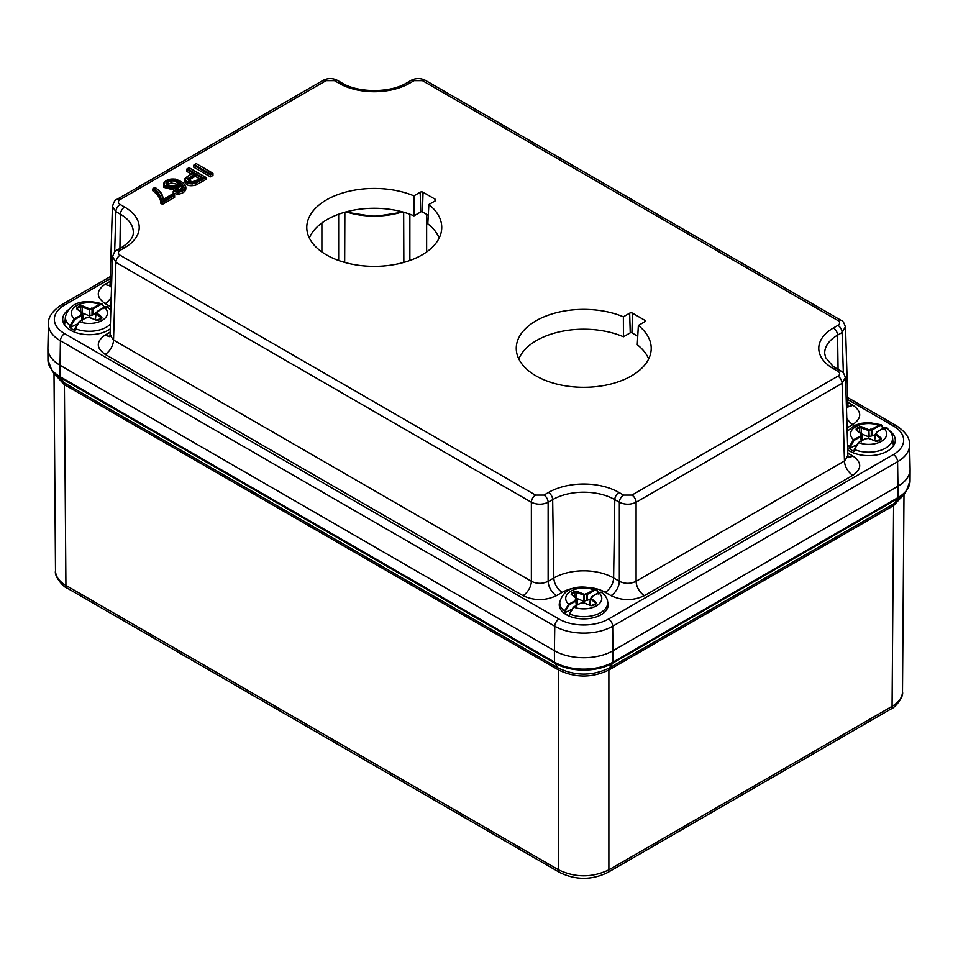 <?xml version="1.0" encoding="UTF-8"?>
<svg xmlns="http://www.w3.org/2000/svg" width="958" height="958" viewBox="0 0 958 958"><rect width="100%" height="100%" fill="white"/><g stroke="black" fill="none" stroke-linecap="round" stroke-linejoin="round"><path stroke-width="1.44" d="M638.363 325.469A67.479 38.967 180 0 1 651.2 349.299A67.479 38.967 180 0 1 583.733 387.307A67.479 38.967 180 0 1 516.278 349.299A67.479 38.967 180 0 1 552.335 313.853A67.479 38.967 180 0 1 623.371 316.811L629.657 313.17A2.012 1.162 0 0 1 632.508 313.17L644.65 320.188A2.012 1.162 0 0 1 645.237 321.038A2.012 1.162 0 0 1 644.65 321.828L638.363 325.469L637.274 344.76A66.653 38.488 180 0 1 648.662 358.975M161.435 200.797L162.501 201.419L173.769 194.917L174.607 195.396L174.607 197.336L162.501 204.317L160.836 203.359C160.86 199.096 158.178 194.905 152.813 190.774L152.813 188.834L153.627 188.379C158.525 192.019 161.124 196.151 161.435 200.797L160.836 203.359M193.696 165.231L194.534 164.752L210.461 173.937L210.461 174.907L193.696 165.231L193.696 167.171L210.461 176.847L212.963 175.398L212.963 173.458L210.461 174.907L210.461 176.847M193.133 173.099L186.606 169.327L186.606 171.266L191.456 174.069M196.019 184.99L205.874 179.493L205.874 177.553L196.019 183.062L196.019 184.99C189.864 186.618 186.127 185.541 184.81 181.769L184.81 179.853M185.541 180.152L185.026 180.882M178.499 181.948L179.338 183.433L178.942 185.589L178.499 181.948C181.828 183.421 183.397 185.313 183.206 187.636L181.457 189.289L175.482 189.971L173.218 191.468L173.218 193.408L178.092 194.211C182.846 193.468 185.445 191.684 185.852 188.846L185.852 187.038M179.409 185.409L182.487 188.115M175.709 189.912L178.942 187.517L179.338 185.361M178.942 187.517L178.942 185.589L176.955 187.373C171.231 189.696 166.86 189.037 163.854 185.409L163.854 187.349L174.739 190.247M428.885 204.521L435.171 200.893A2.012 1.162 0 0 0 435.77 200.102A2.012 1.162 0 0 0 435.171 199.252L423.029 192.235A2.012 1.162 0 0 0 420.179 192.235L413.892 195.863A67.479 38.967 0 0 0 342.868 192.917A67.479 38.967 0 0 0 306.799 228.363A67.479 38.967 0 0 0 374.267 266.36A67.479 38.967 0 0 0 441.722 228.363A67.479 38.967 0 0 0 428.885 204.521L427.795 223.825A66.653 38.488 0 0 1 439.183 238.039M518.817 358.975A66.653 38.488 180 0 1 623.442 336.785L630.244 332.857A1.186 0.683 180 0 1 631.921 332.857L637.753 336.234M897.957 486.221A41.469 23.95 0 0 0 910.1 468.989L909.573 444.716A40.955 23.651 180 0 1 897.586 461.732L897.957 486.221A41.469 23.95 0 0 0 910.1 469.36L910.04 480.808A41.41 23.914 0 0 1 897.909 497.645L897.957 486.221L613.06 650.698L897.957 486.221M901.694 497.25L906.064 491.598A41.014 23.675 180 0 1 897.634 498.675L612.737 663.152A41.014 23.675 180 0 1 554.73 663.152L60.366 377.739A41.014 23.675 180 0 1 51.936 370.662L47.96 359.873A41.41 23.914 0 0 0 60.091 376.698L554.454 662.122L554.407 650.698A41.469 23.95 0 0 0 613.06 650.698A41.469 23.95 0 0 1 554.407 650.698L60.043 365.273L554.407 650.698L554.778 626.209L60.414 340.785L60.043 365.273A41.469 23.95 0 0 1 47.9 348.053L48.427 323.78A40.955 23.651 180 0 0 60.414 340.785A5.928 3.425 120 0 1 64.605 333.624L558.969 619.036A35.027 20.226 0 0 0 608.51 619.036L893.395 454.559A35.027 20.226 0 0 0 893.395 425.951L847.758 399.606M847.746 449.829A26.656 15.388 0 0 0 887.479 451.146A26.656 15.388 0 0 0 895.275 440.824A26.656 15.388 0 0 0 889.707 430.837M884.21 427.771A26.656 15.388 0 0 0 883.001 427.292M68.293 309.889A26.656 15.388 0 0 0 62.725 319.888A26.656 15.388 0 0 0 81.071 333.947A26.656 15.388 0 0 0 110.254 328.881M104.961 306.835A26.656 15.388 0 0 0 103.751 306.356M607.564 601.468A24.489 14.142 180 0 1 608.222 604.654A24.489 14.142 180 0 1 583.733 618.88A24.489 14.142 180 0 1 559.244 604.654A24.489 14.142 180 0 1 559.915 601.48M619.347 581.278C624.939 584.009 630.52 584.009 636.1 581.278A11.855 6.838 -120 0 0 644.483 595.625C633.31 600.906 622.137 600.906 610.976 595.625A11.855 6.838 120 0 0 619.347 581.278L619.347 502.267L614.796 499.645A43.924 25.363 0 0 0 552.67 499.645L553.844 577.973A42.272 24.405 180 0 1 613.623 577.973L619.347 581.278M845.459 377.476L842.106 383.332L636.1 502.267C630.52 504.854 624.939 504.854 619.347 502.267A5.928 3.425 -60 0 1 623.538 495.094L631.921 495.094L837.927 376.159C840.214 374.542 840.214 372.937 837.927 371.321L833.376 368.698A49.852 28.788 180 0 1 833.376 327.983L837.927 325.361C840.214 323.756 840.214 322.139 837.927 320.523L422.442 80.652L414.06 80.652L409.509 83.274A49.852 28.788 180 0 1 339.012 83.274L334.462 80.652L326.079 80.652L120.073 199.587C117.786 201.204 117.786 202.809 120.073 204.425L124.624 207.048A49.852 28.788 180 0 1 124.624 247.751L120.073 250.385C117.786 251.99 117.786 253.607 120.073 255.223L535.558 495.094L543.94 495.094L548.491 492.472A49.852 28.788 180 0 1 618.988 492.472L623.538 495.094M556.502 595.625C545.33 600.906 534.169 600.906 522.996 595.625A11.855 6.838 120 0 0 531.367 581.278C536.959 584.009 542.539 584.009 548.132 581.278L553.844 577.973A11.855 6.838 60 0 0 562.226 592.319L556.502 595.625A11.855 6.838 60 0 1 548.132 581.278L548.132 502.267C542.539 504.854 536.959 504.854 531.367 502.267L115.894 262.384L112.541 256.54M111.092 284.837L109.667 285.927L110.074 284.37L111.499 287.723M114.661 252.05L115.894 211.598L112.421 206.605M120.073 199.587A5.928 3.425 -120 0 0 117.115 199.288C115.283 199.515 113.727 201.946 112.469 206.593L112.541 205.742M111.092 335.623L109.667 336.713L110.074 335.168L113.535 340.042L115.894 262.384A5.928 3.425 120 0 1 120.073 255.223M631.921 495.094A5.928 3.425 -120 0 1 636.1 502.267L636.1 581.278L844.465 460.99L847.926 456.104L848.333 457.661L846.908 456.571M846.501 408.659L847.926 405.306L848.333 406.863L846.908 405.773M845.459 326.69L842.106 332.534L843.339 372.985M837.927 376.159A5.928 3.425 -120 0 1 842.106 383.332L844.465 460.99A11.855 6.838 -120 0 0 852.836 475.324L644.483 595.625M848.07 457.014A11.855 6.838 120 0 0 852.836 455.984C861.984 462.427 861.984 468.881 852.836 475.324M522.996 595.625L105.164 354.388A11.855 6.838 120 0 0 113.535 340.042L531.367 581.278L531.367 502.267A5.928 3.425 120 0 1 535.558 495.094M846.776 418.047A11.855 6.838 -120 0 0 852.836 424.538L847.111 427.843A30.416 17.567 0 0 0 847.076 427.855M105.164 354.388C96.016 347.934 96.016 341.491 105.164 335.037A11.855 6.838 -120 0 0 109.93 336.078M848.07 406.216A11.855 6.838 120 0 0 852.836 405.186C861.984 411.641 861.984 418.083 852.836 424.538M110.924 306.919A30.416 17.567 0 0 0 110.888 306.895L105.164 303.59A11.855 6.838 120 0 0 111.224 297.112M105.164 303.59C96.016 297.148 96.016 290.693 105.164 284.251A11.855 6.838 -120 0 0 109.93 285.28M201.144 177.721L195.36 174.38L195.36 176.32C191.516 178.236 189.109 179.924 188.151 181.373M199.468 178.691L195.36 176.32M194.258 183.649L196.689 182.427M191.78 183.146L192.366 183.948M196.689 180.487L191.708 181.864L187.564 178.93L195.36 173.41L195.36 174.38L188.151 179.781M188.582 182.619L191.78 183.936M191.756 174.093L194.151 172.715C190.019 174.5 187.109 176.715 185.397 179.35C186.738 182.834 190.163 183.816 195.672 182.295L196.019 183.062C189.995 184.702 186.259 183.625 184.81 179.829L184.81 181.769M175.506 185.852L175.925 185.601C171.159 189.265 161.926 184.032 168.093 181.206L168.512 181.924L171.051 180.966L170.859 180.164C175.278 179.709 177.661 180.739 178.02 183.253L175.925 185.601L177.434 183.685C177.098 181.469 174.967 180.559 171.051 180.966L171.051 182.906L167.051 185.074M177.11 184.295L171.051 182.906M177.434 183.685L175.625 185.577C169.087 186.678 166.105 186.211 166.68 184.199L168.512 181.924L168.512 183.864M185.852 187.169L185.852 188.846M163.974 182.822C166.117 179.853 169.734 178.607 174.811 179.11C175.278 178.487 183.912 182.906 183.158 182.978L185.852 186.906C185.469 189.768 182.882 191.564 178.092 192.271L173.218 191.468L178.02 191.444C182.475 190.774 184.894 189.109 185.265 186.439C184.726 180.811 169.015 175.553 164.489 182.631L163.854 187.349M164.489 182.631L164.429 184.834C167.207 188.199 171.243 188.81 176.535 186.654L176.955 189.313M162.501 201.419L162.501 204.317M155.112 187.517L155.112 187.517C160.19 190.977 162.944 194.977 163.375 199.515L162.836 199.827C162.68 195.216 160.094 191.109 155.1 187.529L152.813 188.834C157.902 192.498 160.585 196.689 160.836 201.419L162.501 202.377L174.607 195.396M163.375 199.515L172.56 194.019L173.769 194.917M183.206 187.636L182.631 188.031L183.206 187.636L182.631 188.031L179.29 183.265M178.092 194.211L178.02 191.444M201.324 177.817L197.108 180.26M195.672 182.295L205.036 177.074L205.874 177.553L189.121 167.854M193.312 173.194L194.151 172.715L187.445 168.847L186.606 169.327M210.461 173.937L212.125 172.979L212.963 173.458M212.125 172.979L196.21 163.59L194.534 164.752M623.442 336.785L623.371 316.811M413.892 195.863L413.976 215.849A66.653 38.488 0 0 0 309.338 238.039M428.274 215.287L422.442 211.922A1.186 0.683 180 0 0 420.766 211.922L420.179 192.235M413.976 215.849L420.766 211.922M886.976 428.106L883.647 428.202L876.965 432.058L875.432 434.465L871.924 435.938L871.265 436.01L871.325 429.711L868.535 430.477L859.673 427.519L859.733 432.537M871.265 436.01L868.511 436.764L868.535 430.477L870.93 429.004L871.325 429.711M871.265 433.435L871.564 429.376L870.93 429.004M854.404 449.062L858.332 442.608L854.225 449.254L854.261 450.967M855.602 445.35L849.171 448.512A24.142 13.939 0 0 0 854.32 451.493L854.464 449.53L854.081 451.194M861.158 440.979L860.703 436.609L854.021 440.464L850.213 446.644L850.069 448.548M854.021 440.464L853.602 439.734L860.643 435.902L861.458 441.806M875.313 434.249L875.911 433.818L881.168 438.057L880.989 439.375L877.995 441.099L875.708 441.207L868.379 438.177L865.314 438.788L858.332 442.608L864.894 438.992M849.171 448.512L849.315 446.56L853.602 439.734A18.046 10.418 0 0 1 855.865 426.597A18.046 10.418 0 0 1 878.618 425.292L881.276 424.813M883.228 428.43L883.647 428.202A18.046 10.418 0 0 1 881.384 441.339A18.046 10.418 0 0 1 858.631 442.644L854.464 449.53A23.938 13.819 180 0 0 880.103 450.511A23.938 13.819 180 0 0 892.521 437.531L893.419 445.913M860.236 435.112L860.703 436.609L860.236 435.112L861.35 434.118L856.081 429.879L856.272 428.561L859.254 426.837L861.541 426.729L861.266 433.758L868.511 436.764M875.444 440.943L874.558 440.093L875.408 434.082L876.319 433.136M882.989 429.543L882.857 427.795C882.474 425.556 881.192 424.969 879.037 426.023L878.618 425.292L871.564 429.376L872.367 429.879L871.924 435.938M856.272 428.561L856.356 429.855M880.845 439.327L880.689 438.692L880.594 439.399M860.811 436.513L861.338 440.884M862.547 440.177L861.937 434.525L860.775 436.034M877.013 432.824L875.516 433.866M881.168 438.057L880.689 438.692L875.432 434.465L874.666 440.321M880.989 439.375L877.959 441.087M868.714 438.309L865.649 438.86M856.081 429.879L861.481 434.082M859.254 426.837L859.673 427.519L856.68 429.244L856.811 430.19M602.091 592.583L598.762 592.679L592.08 596.535L590.535 598.942L587.038 600.415L586.38 600.486L586.428 594.188L583.65 594.966L574.788 591.996L574.848 597.014M586.38 600.486L583.626 601.241L583.65 594.966L586.045 593.481L586.428 594.188M586.38 597.924L586.679 593.852L586.045 593.481M569.507 613.539L573.447 607.085L569.339 613.731L569.375 615.443M570.717 609.839L564.286 612.988A24.142 13.939 0 0 0 569.435 615.97L569.579 614.006L569.196 615.671M576.261 605.468L575.818 601.085L569.136 604.941L565.328 611.12L565.184 613.036M569.136 604.941L568.717 604.211L575.758 600.379L576.572 606.282M590.427 598.726L591.014 598.307L596.283 602.534L596.104 603.851L593.11 605.588L590.823 605.696L583.482 602.654L580.428 603.265L573.447 607.085L580.009 603.468M564.286 612.988L564.43 611.036L568.717 604.211A18.046 10.418 0 0 1 570.98 591.086A18.046 10.418 0 0 1 593.732 589.781L596.391 589.29M598.343 592.906L598.762 592.679A18.046 10.418 0 0 1 596.499 605.815A18.046 10.418 0 0 1 573.746 607.121L569.579 614.006A23.938 13.819 180 0 0 595.217 614.988A23.938 13.819 180 0 0 607.635 602.007L608.091 606.234M575.351 599.588L575.818 601.085L575.351 599.588L576.453 598.594L571.196 594.355L571.375 593.038L574.369 591.314L576.656 591.206L576.381 598.247L583.626 601.241M590.559 605.42L589.673 604.582L590.523 598.558L591.433 597.612M598.103 594.02L597.96 592.272C597.576 590.032 596.307 589.445 594.152 590.499L593.732 589.781L586.679 593.852L587.482 594.355L587.038 600.415M571.375 593.038L571.471 594.331M595.948 603.803L595.804 603.181L595.708 603.875M575.914 600.989L576.453 605.36M577.662 604.654L577.039 599.001L575.89 600.522M592.128 597.301L590.619 598.343M596.283 602.534L595.804 603.181L590.535 598.942L589.781 604.797M596.104 603.851L593.074 605.564M583.829 602.798L580.764 603.336M571.196 594.355L576.584 598.558M574.369 591.314L574.788 591.996L571.794 593.721L571.926 594.678M107.727 307.159L104.398 307.255L92.675 314.99L92.016 315.062L92.064 308.763L89.286 309.542L80.424 306.572L80.472 311.601M92.016 315.062L89.262 315.829L89.286 309.542L91.681 308.069L92.064 308.763M92.016 312.5L92.315 308.428L91.681 308.069M75.143 328.115L79.083 321.672L74.975 328.319L75.011 330.031M76.353 324.415L69.922 327.576A24.142 13.939 0 0 0 75.071 330.546L75.215 328.594L74.832 330.247M81.897 320.044L81.454 315.661L74.772 319.529L70.964 325.696L70.82 327.612M74.772 319.529L74.353 318.798L81.394 314.954L82.208 320.87M101.584 318.379L96.171 313.529L96.65 312.883L101.919 317.122L101.728 318.439L98.746 320.164L96.459 320.271L89.118 317.23L86.064 317.84L79.083 321.672L85.645 318.056M69.922 327.576L70.066 325.612L74.353 318.798A18.046 10.418 0 0 1 76.616 305.662A18.046 10.418 0 0 1 99.369 304.357L102.003 303.866L103.536 306.297M103.979 307.494L104.398 307.255A18.046 10.418 0 0 1 102.135 320.391A18.046 10.418 0 0 1 79.382 321.696L75.215 328.594A23.938 13.819 180 0 0 110.41 324.055M80.987 314.164L81.454 315.661L80.987 314.164L82.089 313.17L76.832 308.943L77.011 307.626L80.005 305.889L82.292 305.782L82.017 312.823L89.262 315.829M96.195 320.008L95.309 319.158L96.159 313.146L97.069 312.188M103.739 308.608L103.596 306.859C103.213 304.62 101.943 304.021 99.788 305.087L99.369 304.357L92.315 308.428L93.118 308.931L92.675 314.99M77.011 307.626L77.107 308.919M81.55 315.577L82.089 319.936M95.417 319.385L96.063 313.29L97.764 311.889M83.298 319.242L82.675 313.577L81.526 315.098M101.919 317.122L101.344 318.463M101.728 318.439L98.327 320.331M89.465 317.373L86.4 317.912M76.832 308.943L82.22 313.134M80.005 305.889L80.424 306.572L77.43 308.308L77.562 309.254M903.31 495.154L893.598 505.62L608.809 670.037C592.104 678.013 575.399 678.013 558.67 670.037L64.33 384.637L54.69 374.219M56.354 376.338L63.839 382.601A5.928 3.425 -60 0 1 64.402 384.673L65.922 585.41A5.928 3.425 120 0 0 67.144 588.104C63.97 587.625 53.959 576.393 55.504 570.992C55.708 576.596 59.18 581.398 65.922 585.41L558.598 869.852C575.363 877.791 592.116 877.791 608.881 869.852L892.078 706.345C898.82 702.334 902.292 697.532 902.496 691.939L903.993 494.292M47.96 359.873L47.9 348.413A41.469 23.95 0 0 0 60.043 365.273L60.091 376.698A2.958 1.712 120 0 0 60.366 377.739L63.755 382.553A5.928 3.449 -60.1 0 1 64.33 384.637M847.842 453.098L852.836 455.984M610.976 595.625L605.252 592.319A30.416 17.567 0 0 0 591.11 587.697M576.357 587.697A30.416 17.567 0 0 0 562.226 592.319M105.164 335.037L110.158 332.151M105.164 284.251L110.158 281.365M847.842 402.3L852.836 405.186M110.242 278.67L64.605 305.015A35.027 20.226 0 0 0 64.605 333.624M893.395 454.559A5.928 3.425 -120 0 1 897.586 461.732L612.701 626.209L613.024 662.122L897.909 497.645A2.958 1.712 60 0 1 897.634 498.675L894.245 503.501L901.634 497.286M608.51 619.036A5.928 3.425 -120 0 1 612.701 626.209A40.955 23.651 180 0 1 554.778 626.209A5.928 3.425 -60 0 1 558.969 619.036M548.491 492.472A5.928 3.425 -120 0 1 552.67 499.645L548.132 502.267A5.928 3.425 -120 0 0 543.94 495.094M618.988 492.472A5.928 3.425 -60 0 0 614.796 499.645L613.623 577.973A11.855 6.838 120 0 1 605.252 592.319M124.624 247.751A5.928 3.425 -120 0 0 121.666 247.463C134.048 239.38 133.186 233.848 133.306 232.471A43.924 25.363 0 0 0 120.433 214.221L119.93 248.469M124.624 207.048A5.928 3.425 120 0 0 120.433 214.221L115.894 211.598A5.928 3.425 120 0 1 120.073 204.425M837.927 325.361A5.928 3.425 -120 0 1 842.106 332.534L837.567 335.156L838.07 369.405M833.376 327.983A5.928 3.425 -120 0 1 837.567 335.156A43.924 25.363 0 0 0 824.694 353.406L825.616 357.609L832.981 366.219L836.334 368.399A5.928 3.425 120 0 0 833.376 368.698M346.137 211.862A57.492 33.195 0 0 0 402.384 211.862M414.06 80.652A5.928 3.425 -120 0 0 411.102 80.352C415.868 77.981 420.634 77.981 425.4 80.352A5.928 3.425 120 0 0 422.442 80.652M409.509 83.274A5.928 3.425 -120 0 0 406.551 82.987C390.361 93.058 358.16 93.058 341.97 82.987L337.42 80.352C332.654 77.981 327.887 77.981 323.121 80.352L117.115 199.288M425.4 80.352L840.885 320.235A5.928 3.425 120 0 0 837.927 320.523M339.012 83.274A5.928 3.425 -60 0 1 341.97 82.987M334.462 80.652A5.928 3.425 -60 0 1 337.42 80.352M326.079 80.652A5.928 3.425 -120 0 0 323.121 80.352M836.334 368.399L840.885 371.021A5.928 3.425 120 0 0 837.927 371.321M120.073 250.385A5.928 3.425 -120 0 0 117.115 250.086L121.666 247.463M847.698 397.57L896.365 425.663A5.928 3.425 120 0 0 893.395 425.951M64.605 305.015A5.928 3.425 -120 0 0 61.635 304.728C52.415 310.931 48.008 317.278 48.427 323.78M187.564 178.93L191.744 181.757L194.414 181.433L201.563 177.481M188.127 179.685L189.217 181.194M195.36 173.41L202.162 177.338M189.121 167.878L187.445 168.847M166.68 184.283L167.997 186.044M175.458 189.84L177.853 190.187L182.643 187.912M168.093 181.206L170.859 180.164M176.535 186.654L178.38 184.978M193.648 172.799C186.738 176.583 183.804 178.918 184.81 179.829L185.397 179.35M644.602 321.864L644.65 320.188M632.508 313.17L631.921 332.857M630.244 332.857L629.657 313.17M423.029 192.235L422.442 211.922M435.124 200.917L435.171 199.252M861.541 426.729L868.882 429.759L869.169 436.776M850.213 446.644L849.315 446.56A23.938 13.819 180 0 1 847.59 444.991M887.048 428.178C887.371 427.496 886.138 427.484 883.348 428.166L876.821 432.142M879.037 426.023L872.367 429.879M860.991 437.59L861.446 440.824M861.865 434.704L862.571 440.165M880.905 439.135L875.935 441.147L868.056 438.285M576.656 591.206L583.985 594.247L584.284 601.253M565.328 611.12L564.43 611.036A23.938 13.819 180 0 1 559.843 602.007C564.753 584.847 583.183 585.434 596.271 589.242M602.151 592.655C602.486 591.972 601.253 591.96 598.463 592.643L591.936 596.618M594.152 590.499L587.482 594.355M576.105 602.079L576.548 605.3M576.979 599.181L577.686 604.642M596.02 603.612L591.05 605.624L583.171 602.762M82.292 305.782L89.621 308.823L89.92 315.841M70.964 325.696L70.066 325.612A23.938 13.819 180 0 1 65.479 316.595C70.389 299.435 88.819 300.022 101.907 303.83M99.788 305.087L93.118 308.931M103.596 306.859L103.919 308.332M81.741 316.655L82.184 319.876M82.616 313.769L83.322 319.218M101.656 318.188L96.686 320.212L88.807 317.349M321.888 251.978L321.888 222.951M338.653 214.221L338.653 260.492M344.676 262.42L344.868 212.209M403.845 262.42L403.653 212.209M67.144 588.104L559.831 872.546A5.928 3.425 120 0 1 558.598 869.852L558.598 670.001A5.928 3.425 -60 0 0 558.035 667.93L554.73 663.152A2.958 1.712 120 0 1 554.454 662.122A41.41 23.914 0 0 0 613.024 662.122A2.958 1.712 60 0 1 612.737 663.152L609.36 667.977L894.245 503.501A5.928 3.449 60.1 0 0 893.67 505.573M902.496 691.927C904.053 697.196 894.173 708.501 890.856 709.04A5.928 3.425 -120 0 0 892.078 706.345L893.598 505.62A5.928 3.425 60 0 1 894.161 503.549M609.432 667.93A5.928 3.425 -120 0 0 608.881 670.001L608.881 869.852A5.928 3.425 60 0 1 607.647 872.546C591.709 880.234 575.77 880.234 559.831 872.546M558.67 670.037A5.928 3.389 -59.9 0 0 558.119 667.977C575.219 676.132 592.295 676.132 609.36 667.977A5.928 3.389 -120.1 0 0 608.809 670.037M63.839 382.601L558.035 667.93M409.868 260.492L409.868 214.221M426.633 214.341L426.633 251.978M112.421 206.569L110.074 284.227M112.421 257.367L110.074 335.025M845.579 378.302L847.926 455.96M840.885 320.235C842.717 320.451 844.273 322.882 845.531 327.528L847.926 405.162M411.102 80.352L406.551 82.987M840.885 371.021C842.717 371.249 844.273 373.68 845.531 378.326M117.115 250.086C115.283 250.301 113.727 252.744 112.469 257.391M896.365 425.663C905.585 431.866 909.992 438.213 909.573 444.716M110.302 276.623L61.635 304.728M403.126 212.065L374.267 216.592L345.407 212.065M179.409 185.996L179.409 184.056M155.016 187.373L153.136 188.451M155.196 187.373C163.986 195.157 161.148 192.953 163.351 199.515M172.464 194.067L163.207 199.408M174.272 195.001L172.644 194.067M163.974 182.834L163.59 184.283M175.302 189.864L173.542 191.061M205.539 177.17L189.205 167.734M189.025 167.734L186.942 168.931M212.628 173.075L196.294 163.638M196.115 163.638L194.031 164.848M847.183 431.316L854.56 425.448L860.32 423.424L868.702 422.466L881.156 424.765M892.521 437.531C892.485 434.657 890.689 431.555 887.12 428.214M883.168 429.28L881.264 424.837M875.325 434.237L874.558 440.093M856.344 429.771L861.721 434.13L862.655 440.117M559.843 602.007L559.388 606.234M607.635 602.007C607.6 599.145 605.803 596.032 602.235 592.703M598.283 593.756L596.379 589.314M590.427 598.714L589.673 604.57M577.039 599.001L577.77 604.594M577.051 599.013L571.459 594.247M65.479 316.595L64.581 324.978M110.817 310.38L107.871 307.279M97.117 311.566L104.099 307.231C106.889 306.548 108.122 306.548 107.787 307.243M96.063 313.29L95.309 319.146M77.095 308.823L82.46 313.194L83.406 319.182M55.504 570.992L54.007 373.345M56.306 376.302L51.936 370.662M890.856 709.04L607.647 872.546M906.064 491.598L910.04 480.808"/></g></svg>
